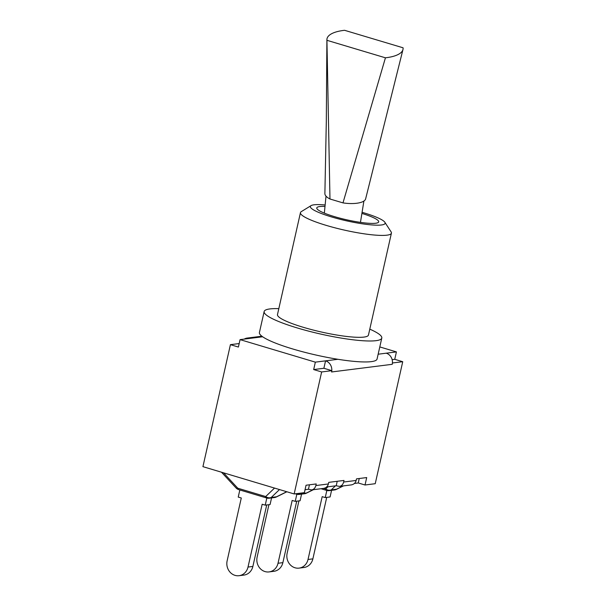 <?xml version="1.0" encoding="UTF-8"?>
<svg xmlns="http://www.w3.org/2000/svg" width="606" height="606" viewBox="0 0 606 606"><rect width="100%" height="100%" fill="white"/><g stroke="black" fill="none" stroke-linecap="round" stroke-linejoin="round"><path stroke-width="0.91" d="M324.884 193.473A20.566 7.204 7.4 0 0 324.884 193.564A20.566 7.204 7.4 0 0 329.975 199.003L342.981 202.889A20.566 7.204 7.4 0 0 365.638 198.866L402.945 49.609A38.39 13.446 7.4 0 0 403.073 47.798L344.564 30.3A38.39 13.446 7.4 0 0 326.899 39.784A38.39 13.446 7.4 0 0 326.929 40.307L385.439 57.805A38.39 13.446 7.4 0 0 402.952 49.609M329.975 199.003L326.929 40.307M342.981 202.889L385.439 57.805M321.65 371.955L313.673 369.569L323.884 368.274L331.868 370.66L321.65 371.955L294.16 493.951L202.927 466.658L230.416 344.662L239.181 343.557M244.233 339.102A9.067 8.204 82.8 0 1 247.18 338.072A9.067 8.204 82.8 0 1 250.286 338.337L240.067 339.625L238.4 347.049L230.416 344.662M315.862 485.55C315.188 488.057 313.779 489.512 311.635 489.913L323.49 488.413C326.058 487.959 327.687 486.474 328.384 483.967L315.862 485.55L316.226 483.944L306.045 485.232L304.379 492.655L294.16 493.951M328.384 483.967L328.747 482.361L343.996 480.437L343.64 482.035C342.958 484.55 341.549 486.004 339.405 486.406L351.26 484.906C353.828 484.452 355.457 482.967 356.154 480.46L356.517 478.854L366.698 477.566L365.024 484.997L375.235 483.702L402.732 361.714L392.423 362.971A9.067 8.204 82.8 0 1 392.218 364.312L331.573 371.97L331.868 370.66M392.218 364.312L392.514 363.002M392.143 359.653L394.748 359.32L402.732 361.714M365.024 484.997L358.237 482.967L359.244 478.513M339.405 486.406L336.216 485.747L326.657 486.959M336.216 485.747L337.216 481.293M358.237 482.967L354.427 483.444M311.635 489.913L308.446 489.254L305.045 489.686M308.446 489.254L309.446 484.8M323.884 368.274L325.558 360.85A9.067 8.204 82.8 0 1 331.777 370.637M392.423 362.971A9.067 8.204 -97.2 0 0 386.211 353.192L396.422 351.897L379.795 346.927M394.748 359.32L396.422 351.897M240.067 339.625L315.347 362.146L313.673 369.569M369.781 329.149A60.297 9.537 -167.3 0 1 381.795 338.057L377.068 359.017A60.297 9.537 -167.3 0 1 337.928 359.29L315.347 362.146M239.059 575.7L243.915 575.086A11.862 10.734 -97.2 0 0 252.869 566.443L248.013 567.049A11.862 10.734 82.8 0 1 239.059 575.7A11.862 10.734 82.8 0 1 227.136 560.808L241.286 497.988L238.234 497.079L239.832 489.974M271.571 497.905L270.079 504.54L265.231 505.154L266.829 498.049M266.716 504.965L252.869 566.443M286.873 491.769L276.397 496.965A6.045 1.227 -116.4 0 0 276.541 496.791L271.253 497.458A6.045 5.09 -133.8 0 1 265.686 496.556L237.772 488.209A6.045 2.333 137.2 0 1 236.067 487.974A6.045 6.045 0 0 0 238.772 489.656A6.045 2.386 -73.3 0 1 237.772 488.209L223.538 472.824M248.013 567.049L262.171 504.237L265.231 505.154M269.064 571.912L273.92 571.299A11.862 10.734 -97.2 0 0 282.873 562.648L278.018 563.262A11.862 10.734 82.8 0 1 269.064 571.912A11.862 10.734 82.8 0 1 257.141 557.012L268.928 504.684M301.576 494.117L300.084 500.745L295.236 501.359L296.834 494.254M296.72 501.17L282.873 562.648M313.431 489.686L306.401 493.17A6.045 1.227 -116.4 0 0 306.545 492.996L301.258 493.663A6.045 5.09 -133.8 0 1 297.122 493.572M278.018 563.262L292.175 500.442L295.236 501.359M299.069 568.117L303.924 567.504A11.862 10.734 -97.2 0 0 312.878 558.861L308.022 559.474A11.862 10.734 82.8 0 1 299.069 568.117A11.862 10.734 82.8 0 1 287.146 553.225L298.932 500.889M331.58 490.33L330.088 496.958L325.24 497.571L326.839 490.466M326.725 497.382L312.878 558.861M343.435 485.891L336.406 489.383A6.045 1.227 -116.4 0 0 336.55 489.209L331.262 489.875A6.045 5.09 -133.8 0 1 325.695 488.981L323.702 488.383M308.022 559.474L322.18 496.655L325.24 497.571M337.928 359.29A60.297 9.537 -167.3 0 1 262.656 336.777A60.297 9.537 -167.3 0 1 259.421 332.505L264.148 311.545A60.297 9.537 -167.3 0 1 278.821 308.651M381.795 338.057A60.297 9.537 -167.3 0 1 320.877 334.103A60.297 9.537 -167.3 0 1 264.148 311.545M391.415 233.143L368.456 335.05A46.624 7.37 -167.3 0 1 321.347 331.997A46.624 7.37 -167.3 0 1 277.487 314.552L300.455 212.645A46.624 7.37 12.7 0 0 344.314 230.091A46.624 7.37 12.7 0 0 391.415 233.143A46.624 7.37 12.7 0 0 391.09 231.863L384.848 222.258A38.314 6.06 -167.3 0 1 346.405 220.804A38.314 6.06 -167.3 0 1 311.06 205.631A38.314 6.06 -167.3 0 1 325.142 204.987M362.077 212.305A38.314 6.06 -167.3 0 1 384.848 222.258M361.896 213.426A31.739 5.022 -167.3 0 1 378.697 221.864A31.739 5.022 -167.3 0 1 346.64 219.789A31.739 5.022 -167.3 0 1 316.779 207.911A31.739 5.022 -167.3 0 1 325.005 206.411M311.06 205.631L301.296 211.63A46.624 7.37 12.7 0 0 300.455 212.645M356.154 480.46L343.64 482.035M378.159 354.207L386.211 353.192M250.286 338.337L262.656 336.777M274.533 488.08L265.686 496.556A6.045 2.386 106.7 0 0 266.685 498.003A6.045 6.045 0 0 0 269.178 498.208A6.045 5.469 -97.2 0 0 271.253 497.458L279.495 489.557M286.744 491.731L276.541 496.791A6.045 5.469 82.8 0 1 274.465 497.541A6.045 6.045 0 0 0 276.397 496.965M296.061 493.708A6.045 2.386 106.7 0 0 296.69 494.216A6.045 6.045 0 0 0 299.182 494.42A6.045 5.469 -97.2 0 0 301.258 493.663L302 492.958M304.947 490.133L305.462 489.633M313.158 489.716L306.545 492.996A6.045 5.469 82.8 0 1 304.47 493.754A6.045 6.045 0 0 0 306.401 493.17M343.163 485.929L336.55 489.209A6.045 5.469 82.8 0 1 334.474 489.959A6.045 6.045 0 0 0 336.406 489.383M327.975 486.785L325.695 488.981A6.045 2.386 106.7 0 0 326.695 490.421A6.045 6.045 0 0 0 329.187 490.633A6.045 5.469 -97.2 0 0 331.262 489.875L335.466 485.845M324.884 193.564L326.316 121.336L326.899 39.784M360.456 222.372L363.895 201.048M324.339 213.123L326.013 196.139M261.89 336.216L247.18 338.072M269.178 498.208L274.465 497.541M221.485 472.21L236.067 487.974M238.772 489.656L266.685 498.003M299.182 494.42L304.47 493.754M295.311 493.799L296.69 494.216M321.021 488.724L326.695 490.421M329.187 490.633L334.474 489.959"/></g></svg>
